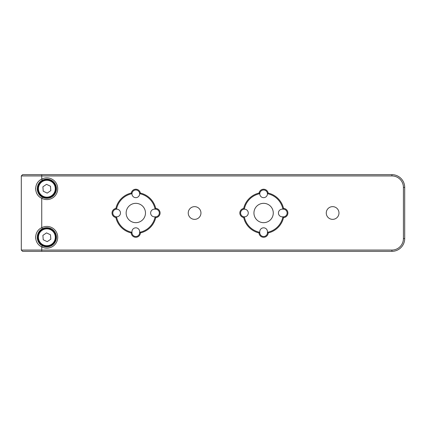 <?xml version="1.0" encoding="UTF-8"?>
<svg xmlns="http://www.w3.org/2000/svg" width="426" height="426" viewBox="0 0 426 426"><rect width="100%" height="100%" fill="white"/><g stroke="black" fill="none" stroke-linecap="round" stroke-linejoin="round"><path stroke-width="0.64" d="M50.721 180.651A8.946 8.946 0 0 1 54.927 192.579A8.946 8.946 0 0 1 42.999 196.785A8.946 8.946 0 0 1 38.793 184.857A8.946 8.946 0 0 1 50.721 180.651A8.946 8.946 0 0 0 38.793 184.857A8.946 8.946 0 0 0 42.999 196.785M50.721 229.215A8.946 8.946 0 0 1 54.927 241.143A8.946 8.946 0 0 1 42.999 245.349A8.946 8.946 0 0 1 38.793 233.421A8.946 8.946 0 0 1 50.721 229.215A8.946 8.946 0 0 1 54.927 241.143A8.946 8.946 0 0 1 42.999 245.349M332.621 206.642A6.358 6.358 0 0 0 326.263 213A6.358 6.358 0 0 0 332.621 219.358A6.358 6.358 0 0 0 338.979 213A6.358 6.358 0 0 0 332.621 206.642M263.609 203.335A9.665 9.665 0 0 0 253.944 213A9.665 9.665 0 0 0 263.609 222.665A9.665 9.665 0 0 0 273.274 213A9.665 9.665 0 0 0 263.609 203.335M194.597 206.642A6.358 6.358 0 0 0 188.239 213A6.358 6.358 0 0 0 194.597 219.358A6.358 6.358 0 0 0 200.955 213A6.358 6.358 0 0 0 194.597 206.642M135.809 203.335A9.665 9.665 0 0 0 126.144 213A9.665 9.665 0 0 0 135.809 222.665A9.665 9.665 0 0 0 145.474 213A9.665 9.665 0 0 0 135.809 203.335M40.55 181.503A9.585 9.585 0 0 1 42.35 180.262C35.693 183.409 35.672 194.011 42.35 197.174A9.585 9.585 0 0 0 56.445 188.718A9.585 9.585 0 0 0 42.35 180.262L41.748 179.133A10.863 10.863 0 0 1 57.723 188.718A10.863 10.863 0 0 1 41.748 198.303C33.67 194.714 33.702 182.701 41.748 179.133L41.748 175.938L21.3 175.938L21.3 250.062L391.92 250.062A11.502 11.502 0 0 0 403.422 238.56L403.422 187.44A11.502 11.502 0 0 0 391.92 175.938L41.748 175.938L41.748 174.66L391.92 174.66A12.78 12.78 0 0 1 404.7 187.44L404.7 238.56A12.78 12.78 0 0 1 391.92 251.34L22.578 251.34L21.3 250.062L22.578 251.34M40.071 230.519A9.585 9.585 0 0 1 42.35 228.826C35.693 231.973 35.672 242.575 42.35 245.738A9.585 9.585 0 0 0 56.445 237.282A9.585 9.585 0 0 0 42.35 228.826L41.748 227.697A10.863 10.863 0 0 1 57.723 237.282A10.863 10.863 0 0 1 41.748 246.867C33.67 243.278 33.702 231.265 41.748 227.697L41.748 198.303L42.35 197.174M40.939 244.822A9.585 9.585 0 0 1 37.291 237.82M37.392 235.802A9.585 9.585 0 0 1 39.799 230.801M40.939 196.258A9.585 9.585 0 0 1 37.275 188.713M37.392 187.238A9.585 9.585 0 0 1 39.799 182.237M131.975 232.681L131.512 232.681L131.975 231.659A3.834 3.834 0 0 1 135.809 227.825A3.834 3.834 0 0 1 139.643 231.659L139.643 232.303A19.681 19.681 0 0 0 155.112 216.834L155.49 216.834A3.834 3.834 0 0 0 159.324 213A3.834 3.834 0 0 0 155.49 209.166L155.112 209.166A19.681 19.681 0 0 0 139.643 193.697A3.834 3.834 0 0 1 135.809 197.664A3.834 3.834 0 0 1 131.975 193.697A19.681 19.681 0 0 0 116.506 209.166A3.834 3.834 0 0 1 120.473 213A3.834 3.834 0 0 1 116.506 216.834A19.681 19.681 0 0 0 131.975 232.303L131.975 232.681A3.834 3.834 0 0 0 135.809 236.515A3.834 3.834 0 0 0 139.643 232.681L139.643 232.303L140.404 232.926A4.601 4.601 0 0 1 135.809 237.282A4.601 4.601 0 0 1 131.213 232.926A20.448 20.448 0 0 1 115.872 217.537A4.601 4.601 0 0 1 115.872 208.463A20.448 20.448 0 0 1 131.272 193.063A4.601 4.601 0 0 1 140.346 193.063A20.448 20.448 0 0 1 155.735 208.405A4.601 4.601 0 0 1 160.091 213A4.601 4.601 0 0 1 155.735 217.595A20.448 20.448 0 0 1 140.404 232.926M140.346 193.063L139.643 193.697A3.834 3.834 0 0 0 135.809 189.996A3.834 3.834 0 0 0 131.975 193.697L131.272 193.063M115.872 208.463L116.506 209.166A3.834 3.834 0 0 0 112.805 213A3.834 3.834 0 0 0 116.506 216.834L115.872 217.537M259.775 232.681L259.312 232.681L259.775 231.659A3.834 3.834 0 0 1 263.609 227.825A3.834 3.834 0 0 1 267.443 231.659L267.443 232.303A19.681 19.681 0 0 0 282.912 216.834L283.29 216.834A3.834 3.834 0 0 0 287.124 213A3.834 3.834 0 0 0 283.29 209.166L282.912 209.166A19.681 19.681 0 0 0 267.443 193.697A3.834 3.834 0 0 1 263.609 197.664A3.834 3.834 0 0 1 259.775 193.697A19.681 19.681 0 0 0 244.306 209.166A3.834 3.834 0 0 1 248.273 213A3.834 3.834 0 0 1 244.306 216.834A19.681 19.681 0 0 0 259.775 232.303L259.775 232.681A3.834 3.834 0 0 0 263.609 236.515A3.834 3.834 0 0 0 267.443 232.681L267.443 232.303L268.204 232.926A4.601 4.601 0 0 1 263.609 237.282A4.601 4.601 0 0 1 259.013 232.926A20.448 20.448 0 0 1 243.672 217.537A4.601 4.601 0 0 1 243.672 208.463A20.448 20.448 0 0 1 259.072 193.063A4.601 4.601 0 0 1 268.146 193.063A20.448 20.448 0 0 1 283.535 208.405A4.601 4.601 0 0 1 287.891 213A4.601 4.601 0 0 1 283.535 217.595A20.448 20.448 0 0 1 268.204 232.926M268.146 193.063L267.443 193.697A3.834 3.834 0 0 0 263.609 189.996A3.834 3.834 0 0 0 259.775 193.697L259.072 193.063M243.672 208.463L244.306 209.166A3.834 3.834 0 0 0 240.605 213A3.834 3.834 0 0 0 244.306 216.834L243.672 217.537M21.3 175.938L22.578 174.66L41.748 174.66M155.735 217.595L155.112 216.834L154.468 216.834A3.834 3.834 0 0 1 150.634 213A3.834 3.834 0 0 1 154.468 209.166L155.49 208.703L155.49 209.166M283.535 217.595L282.912 216.834L282.268 216.834A3.834 3.834 0 0 1 278.434 213A3.834 3.834 0 0 1 282.268 209.166L283.29 208.703L283.29 209.166M259.312 232.681L259.013 232.926M283.535 208.405L283.29 208.703M131.512 232.681L131.213 232.926M155.735 208.405L155.49 208.703M41.748 251.34L41.748 246.867L42.35 245.738M35.624 236.776L35.614 237.277M35.677 238.411L35.715 238.714M35.624 188.212L35.614 188.713M35.677 189.847L35.715 190.15M50.827 239.183L50.492 234.795L46.519 232.894L42.893 235.381L43.228 239.769L47.201 241.67L50.827 239.183M47.201 193.106L50.827 190.619L50.492 186.231L46.519 184.33L42.893 186.817L43.228 191.205L47.201 193.106M43.218 196.327A8.435 8.435 0 0 0 54.469 192.36A8.435 8.435 0 0 0 50.502 181.109A8.435 8.435 0 0 0 39.251 185.076A8.435 8.435 0 0 0 43.218 196.327M43.218 244.891A8.435 8.435 0 0 0 54.469 240.924A8.435 8.435 0 0 0 50.502 229.673A8.435 8.435 0 0 0 39.251 233.64A8.435 8.435 0 0 0 43.218 244.891M139.643 232.681L140.106 232.681M267.443 232.681L267.906 232.681M283.29 216.834L283.29 217.297M155.49 216.834L155.49 217.297M391.92 250.062L391.92 251.34M391.92 174.66L391.92 175.938M403.422 238.56L404.7 238.56M404.7 187.44L403.422 187.44"/></g></svg>
